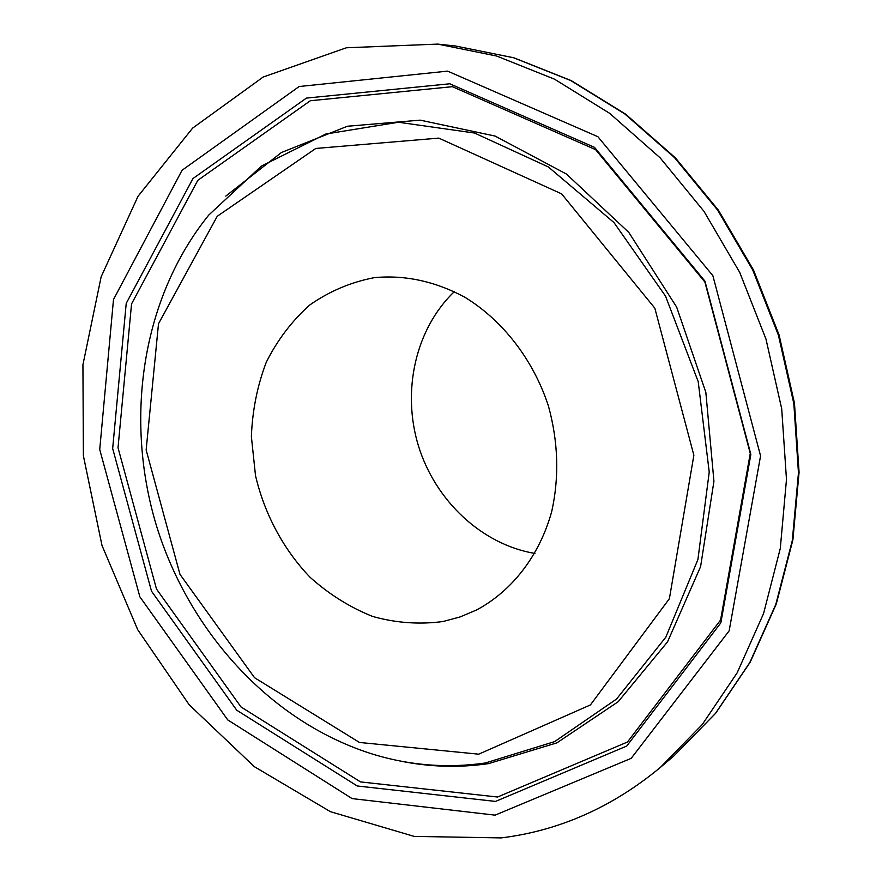 <?xml version="1.0" encoding="UTF-8"?>
<svg xmlns="http://www.w3.org/2000/svg" width="882" height="882" viewBox="0 0 882 882"><rect width="100%" height="100%" fill="white"/><g stroke="black" fill="none" stroke-linecap="round" stroke-linejoin="round"><path stroke-width="1.32" d="M501.219 837.9L414.187 836.401L330.441 811.683L254.303 766.656L189.189 704.784L137.757 629.781L101.992 545.451L83.382 455.751L82.93 364.762L101.165 276.75L138.022 196.278L192.629 128.099L263.134 77.065L346.372 47.782L437.737 44.1L496.599 56.018L554.535 79.193L609.671 113.348L660.111 157.812L704.012 211.382L739.744 272.461L765.962 339.03L781.706 408.818L786.479 479.422L780.294 548.417L763.569 613.53L737.176 672.79L702.281 724.508L660.309 767.461C612.24 807.262 559.21 830.745 501.219 837.9M534.9 553.444C481.671 544.448 435.366 500.733 418.465 445.95C401.641 391.145 415.367 328.964 454.34 291.6M443.029 621.523C419.49 624.665 396.04 622.979 372.689 616.474C349.956 607.378 329.085 594.325 310.089 577.302C283.442 549.464 264.512 514.085 255.493 475.519L251.381 436.601C252.362 410.571 257.312 385.809 266.243 362.315C277.367 340.088 291.865 320.993 309.736 305.018C329.24 291.325 350.76 282.196 374.299 277.643C404.937 274.787 435.058 281.281 464.671 297.135C502.707 320.287 533.312 359.746 548.417 405.963C558.251 441.739 559.364 476.875 551.757 511.373C539.608 555.616 512.067 591.006 476.556 609.98L460.128 616.926L443.029 621.523M455.553 46.018L513.578 57.749L570.632 80.494L624.897 113.999L674.487 157.591L717.628 210.103L752.71 269.958L778.42 335.193L793.833 403.603L798.464 472.829L792.312 540.512L775.796 604.435L749.755 662.658L715.357 713.549L673.969 755.852L715.622 713.295L750.185 662.206L776.314 603.872L792.885 539.916L799.07 472.311L794.473 403.228L779.104 335.006L753.46 269.925L718.422 210.203L675.303 157.768L625.647 114.175L571.249 80.615L513.93 57.804L455.553 46.018L437.737 44.1M478.706 754.176L359.459 742.457L254.534 677.696L179.972 574.347L146.147 449.952L158.506 323.749L217.237 216.288L315.8 148.452L438.806 138.11L561.625 193.875L654.83 308.171L693.869 455.255L669.394 598.68L590.411 704.938L478.706 754.176M485.21 763.018C447.913 768.343 411.1 765.587 374.762 754.772C272.692 723.791 189.961 633.629 156.698 526.488C123.976 419.193 141.715 298.105 208.714 215.109L261.414 166.081L325.866 134.009L398.466 122.245L474.527 133.028L548.395 166.974L613.993 222.584L665.513 296.087L698.213 381.663L709.227 472.057L697.905 559.574L665.855 637.124L616.54 699.062L554.613 741.619L485.21 763.018M225.803 196.113L281.402 152.52L347.42 126.236L420.196 120.15L495.034 136.049L566.476 174.074L628.8 232.407L676.659 307.09L705.843 392.358L713.935 481.274L700.595 566.619L667.553 641.831L618.183 701.719L556.906 742.853L488.573 763.625C458.772 767.946 429.104 767.031 399.579 760.89M497.547 797.019L360.506 781.904L241.018 706.967L156.5 589.066L118.023 447.714L131.55 303.904L197.833 180.303L310.354 100.735L452.389 86.679L595.626 149.664L704.883 282.019L750.262 453.425L720.583 620.024L627.466 742.027L497.547 797.019M495.53 801.418L357.254 785.983L236.74 710.219L151.506 591.183L112.664 448.53L126.225 303.375L192.96 178.55L306.418 98.1L449.787 83.779L594.501 147.349L704.961 281.149L750.858 454.462L720.837 622.868L626.727 746.051L495.53 801.418M495.1 815.144L352.094 798.596L227.743 719.91L139.863 596.827L99.732 449.511L113.491 299.527L182.078 170.259L299.152 86.524L447.604 71.122L597.908 136.721L712.854 275.647L760.571 455.906L729.149 630.839L631.192 758.333L495.1 815.144M660.309 767.461L673.969 755.852"/></g></svg>
